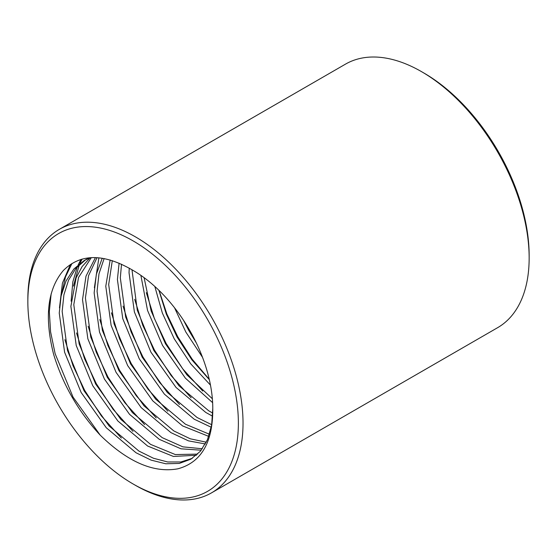 <?xml version="1.0" encoding="UTF-8"?>
<svg xmlns="http://www.w3.org/2000/svg" width="557" height="557" viewBox="0 0 557 557"><rect width="100%" height="100%" fill="white"/><g stroke="black" fill="none" stroke-linecap="round" stroke-linejoin="round"><path stroke-width="0.84" d="M27.85 301.664L27.85 298.984A152.152 87.846 60 0 1 59.362 229.331L345.486 64.139A152.152 87.846 60 0 1 421.565 71.672L423.891 73.016A148.865 85.945 60 0 1 529.15 255.336L529.15 258.016A152.152 87.846 60 0 1 497.638 327.669L211.514 492.861A152.152 87.846 60 0 1 135.435 485.328L133.109 483.984A148.865 85.945 60 0 1 27.85 301.664A148.865 85.945 60 0 1 133.109 240.896A148.865 85.945 60 0 1 238.375 423.209A148.865 85.945 60 0 1 133.109 483.984M421.565 71.672A152.152 87.846 60 0 1 529.15 258.016M59.362 229.331A152.152 87.846 60 0 1 176.611 270.089A152.152 87.846 60 0 1 243.026 423.209A152.152 87.846 60 0 1 211.514 492.861M197.665 454.108L175.33 454.568L150.557 444.368L120.792 419.337L95.672 384.052L79.129 343.815L73.796 304.686L78.53 277.463L91.313 257.633M196.398 455.264L173.429 456.448L147.647 446.046L117.889 421.015L92.768 385.736L76.225 345.493L70.885 306.371L76.107 277.88L82.137 266.525L90.143 257.794M202.337 448.768L182.884 446.853L162.191 437.649L132.427 412.626L107.306 377.34L90.763 337.103L85.423 297.974L88.549 275.694L97.009 257.668M201.237 450.216L181.004 448.81L159.281 439.327L129.516 414.304L104.396 379.018L87.853 338.781L82.52 299.652L85.994 276.168L95.421 257.592M206.299 442.202L190.306 438.812L173.819 430.937L144.054 405.907L118.933 370.621L102.391 330.385L97.057 291.262L98.986 273.8L104.124 258.552M205.38 443.964L188.468 440.859L170.915 432.615L141.151 407.592L116.03 372.306L99.487 332.063L94.147 292.94L96.347 274.26L102.244 258.232M209.467 434.258L185.453 424.218L155.688 399.195L130.568 363.909L114.025 323.673L108.685 284.543L112.298 260.627M208.757 436.382L182.543 425.896L152.778 400.873L127.657 365.587L111.115 325.351L105.781 286.221L110.161 259.98M211.709 424.706L197.081 417.506L167.323 392.476L142.202 357.19L125.652 316.954L120.319 277.832L121.523 264.199M211.249 427.268L194.177 419.184L164.412 394.161L139.292 358.875L122.749 318.632L117.409 279.51L119.107 263.148M212.767 413.113L208.715 410.788L178.95 385.764L153.829 350.478L137.287 310.242L131.981 269.748M212.635 416.239L205.805 412.465L176.04 387.442L150.919 352.156L134.376 311.92L129.043 272.791L129.231 268.14M212.363 398.77L186.839 374.791L165.464 343.766L151.128 310.897L144.089 277.658M212.635 402.676L185.404 378.182L162.553 345.444L147.542 310.423L140.879 275.36M209.341 379.686L191.852 359.815L177.091 337.048L166.32 314.134L158.891 290.274M210.476 385.138L190.745 363.846L174.188 338.726L162.359 313.048L154.811 286.444M196.308 342.91L188.726 330.336L183.615 320.449M202.497 357.288L185.815 332.014L174.522 307.749M192.339 458.307L180.886 461.969L167.699 461.976L153.447 458.244L138.93 451.079L109.165 426.056L84.044 390.77L67.501 350.534L62.161 311.405L63.909 294.82L68.539 280.178L75.898 268.328L85.513 259.854M212.781 408.441C212.99 442.314 201.362 462.435 177.892 468.806C153.662 473.234 127.769 462.018 100.211 435.156C78.551 411.853 63.038 384.991 53.688 354.572C44.219 317.302 47.436 289.278 63.345 270.514C80.598 253.331 103.853 253.303 133.109 270.437A112.674 65.051 60 0 1 212.781 408.441L211.639 425.144L207.448 439.724L200.374 451.261L190.905 459.177L179.305 463.424L165.784 463.779L151.058 460.117L136.019 452.757L106.255 427.734L81.134 392.448L64.591 352.212L59.251 313.083L61.11 295.969L66.046 280.958L73.865 268.989L84.044 260.662L90.422 257.689M84.044 260.662L89.162 257.8M100.211 435.156L73.051 397.12L55.143 353.73L50.59 331.868L49.322 311.544L51.153 293.79M121.342 438.067L101.437 415.995L84.678 390.401L72.96 365.538L64.897 339.645M61.834 292.829L65.51 276.899L71.978 263.44M132.97 431.355L113.071 409.284L96.312 383.689L84.594 358.826L76.525 332.933M73.468 286.11L79.296 264.714M79.888 263.419L82.171 259.068M144.604 424.636L124.698 402.565L107.94 376.971L96.222 352.108L88.159 326.214M156.232 417.924L136.333 395.853L119.574 370.259L107.856 345.396L99.794 319.502M167.866 411.205L147.96 389.134L131.208 363.54L119.483 338.677L111.421 312.783M179.493 404.493L159.594 382.422L142.836 356.828L131.118 331.965L123.055 306.072M191.128 397.775L171.222 375.703L154.47 350.109L142.752 325.246L134.683 299.353M202.755 391.063L182.856 368.992L166.097 343.397L154.38 318.534L146.317 292.641M209.258 379.338L192.207 359.237L177.732 336.679L166.905 314.057L159.051 290.427M192.645 335.669L187.841 327.175M59.481 307.882L62.433 283.123L70.419 264.436M71.115 301.163L72.828 281.891L77.353 266.678M78.196 264.777L81.016 259.402M94.377 287.732L98.881 257.814"/></g></svg>
